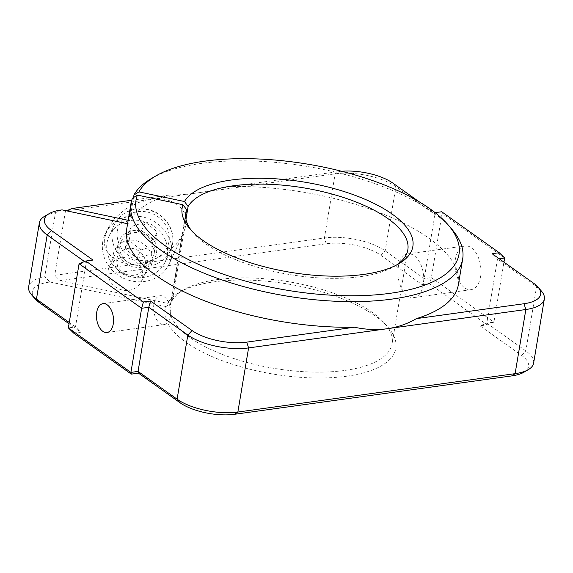 <?xml version="1.0" encoding="UTF-8"?>
<svg xmlns="http://www.w3.org/2000/svg" width="573" height="573" viewBox="0 0 573 573"><rect width="100%" height="100%" fill="white"/><g stroke="black" fill="none" stroke-linecap="round" stroke-linejoin="round"><path stroke-width="0.43" stroke-dasharray="2.87 2.15" d="M151.193 178.669A168.154 65.609 -170.5 0 1 201.474 163.391A168.154 65.609 -170.5 0 1 451.639 228.942M132.449 198.208L128.151 223.857A168.154 65.609 9.5 0 0 126.69 229.121M458.386 284.631A168.154 65.609 9.5 0 0 230.668 186.526C218.37 189.419 206.982 191.597 196.51 193.044C186.053 194.491 176.785 195.178 168.706 195.114A168.154 65.609 9.5 0 0 129.67 220.641L133.538 197.527M66.432 210.8L150.735 199.383L138.15 202.62L125.365 209.188L114.586 218.471L107.559 228.885L104.952 237.05C100.49 253.159 119.764 267.72 140.005 263.516L152.59 260.278L165.382 253.71L176.162 244.435L183.188 234.013L185.795 225.855C190.257 209.739 170.976 195.185 150.735 199.383L335.141 173.848A44.135 17.219 -170.5 0 1 395.9 186.705L434.943 214.481L434.542 212.748L418.913 201.632M102.768 241.684A35.311 32.317 -154.8 0 0 127.5 279.853A35.311 32.317 -154.8 0 0 169.085 263.988A35.311 32.317 -154.8 0 0 171.506 256.231A35.311 32.317 -154.8 0 0 146.774 218.062A35.311 32.317 -154.8 0 0 105.188 233.927A35.311 32.317 -154.8 0 0 102.768 241.684M153.901 304.292A14.561 8.394 -97.9 0 0 164.157 324.59A14.561 8.394 -97.9 0 0 170.425 316.045A14.561 8.394 -97.9 0 0 160.168 295.74A14.561 8.394 -97.9 0 0 153.901 304.292M34.939 298.726A39.723 15.5 -170.5 0 1 48.984 282.16A39.723 15.5 -170.5 0 1 50.037 282.023L44.744 276.759A44.135 17.219 9.5 0 0 28.65 286.894M480.518 276.716A22.068 12.713 82.1 0 1 471.035 289.673A22.068 12.713 82.1 0 1 455.492 258.91A22.068 12.713 82.1 0 1 464.975 245.953A22.068 12.713 82.1 0 1 480.518 276.716M423.354 284.631A22.068 12.713 82.1 0 1 413.864 297.588A22.068 12.713 82.1 0 1 398.321 266.825A22.068 12.713 82.1 0 1 407.811 253.868A22.068 12.713 82.1 0 1 423.354 284.631M346.787 376.203A116.956 45.632 9.5 0 0 388.143 327.434A116.956 45.632 9.5 0 0 214.144 281.837A116.956 45.632 9.5 0 0 179.17 292.466A116.956 45.632 9.5 0 0 167.452 303.339L172.423 300.238A112.544 43.913 -170.5 0 1 183.661 289.838A112.544 43.913 -170.5 0 1 217.317 279.61A112.544 43.913 -170.5 0 1 384.748 323.487A112.544 43.913 -170.5 0 1 392.133 343.585A112.544 43.913 -170.5 0 1 344.953 370.416A112.544 43.913 -170.5 0 1 226.593 356.026A112.544 43.913 -170.5 0 1 170.131 306.433A112.544 43.913 -170.5 0 1 170.912 303.454L165.941 306.555A116.956 45.632 9.5 0 0 220.218 359.916A116.956 45.632 9.5 0 0 346.787 376.203M191.626 230.797A112.544 43.913 9.5 0 0 193.216 232.753A112.544 43.913 9.5 0 0 360.646 276.63A112.544 43.913 9.5 0 0 394.303 266.402A112.544 43.913 9.5 0 0 396.444 265.07M185.595 215.72L170.912 303.454M168.706 195.114L131.74 200.228M128.159 220.319L129.67 220.641M341.608 171.263A39.723 15.5 9.5 0 0 338.314 171.621L230.668 186.526M435.143 212.669L434.542 212.748M128.151 223.857L127.586 223.742M185.974 219.258L172.423 300.238M487.179 324.855L493.919 322.133L431.354 277.619L424.206 278.607L385.171 250.838A44.135 17.219 9.5 0 0 324.411 237.974L54.707 275.327L60.115 280.62L326.245 243.769A39.723 15.5 -170.5 0 1 380.923 255.336L422.466 284.896L424.206 278.607L434.943 214.481L442.084 213.493L431.354 277.619L429.614 283.907L487.179 324.855L480.031 325.844L486.778 323.122L493.919 322.133L503.961 262.14M533.621 363.132A44.135 17.219 9.5 0 0 525.821 350.898L486.778 323.122L497.507 258.996L536.55 286.772A44.135 17.219 -170.5 0 1 541.456 291.12M480.031 325.844L521.573 355.403A39.723 15.5 -170.5 0 1 523.822 372.271M499.212 258.76L497.507 258.996L492.1 253.703M441.69 211.759L442.084 213.493L504.655 258.008M422.466 284.896L429.614 283.907M60.115 280.62L167.452 303.339M73.752 333.185L80.9 332.197L69.039 323.759M165.941 306.555L50.037 282.023M69.254 322.463L75.493 326.904L80.9 332.197M79.081 263.759L86.222 262.771L75.493 326.904L68.345 327.892M92.969 260.049L86.222 262.771L84.525 261.567M44.687 216.257A44.135 17.219 -170.5 0 1 55.481 212.626L44.744 276.759M55.481 212.626L62.106 209.883M156.472 253.051A19.862 18.178 -154.8 0 0 140.156 230.919A19.862 18.178 -154.8 0 0 117.809 244.864A19.862 18.178 -154.8 0 0 134.118 266.989A19.862 18.178 -154.8 0 0 156.472 253.051M65.437 211.201L54.707 275.327M113.268 254.519A19.862 18.178 25.2 0 1 135.615 240.574A19.862 18.178 25.2 0 1 151.931 262.699A19.862 18.178 25.2 0 1 129.577 276.644A19.862 18.178 25.2 0 1 113.268 254.519M116.906 258.824A14.561 13.329 25.2 0 1 133.294 248.603A14.561 13.329 25.2 0 1 145.263 264.826A14.561 13.329 25.2 0 1 128.868 275.054A14.561 13.329 25.2 0 1 116.906 258.824M167.209 255.322A30.892 28.278 -154.8 0 0 145.571 221.923A30.892 28.278 -154.8 0 0 109.185 235.804A30.892 28.278 -154.8 0 0 107.065 242.594A30.892 28.278 -154.8 0 0 128.703 275.993A30.892 28.278 -154.8 0 0 165.096 262.105A30.892 28.278 -154.8 0 0 167.209 255.322M140.872 249.971L129.14 240.302L131.468 226.414L145.513 222.202L157.246 231.872L154.918 245.753L140.872 249.971L136.933 258.337L125.208 248.668L129.14 240.302M125.208 248.668L127.528 234.78L141.581 230.568L153.306 240.237L150.986 254.118L136.933 258.337M150.986 254.118L154.918 245.753M141.581 230.568L145.513 222.202M127.528 234.78L131.468 226.414M153.306 240.237L157.246 231.872M154.323 252.593A17.656 16.159 -154.8 0 0 141.954 233.505A17.656 16.159 -154.8 0 0 121.161 241.441A17.656 16.159 -154.8 0 0 119.95 245.323A17.656 16.159 -154.8 0 0 132.32 264.404A17.656 16.159 -154.8 0 0 153.113 256.468A17.656 16.159 -154.8 0 0 154.323 252.593M108.147 270.42A17.656 16.159 25.2 0 1 109.357 266.538A17.656 16.159 25.2 0 1 130.15 258.609A17.656 16.159 25.2 0 1 142.519 277.69A17.656 16.159 25.2 0 1 141.309 281.572A17.656 16.159 25.2 0 1 120.516 289.501A17.656 16.159 25.2 0 1 108.147 270.42M380.923 255.336L385.171 250.838L395.9 186.705L392.999 183.195M326.245 243.769L324.411 237.974L335.141 173.848L338.314 171.621M521.573 355.403L525.821 350.898L536.55 286.772L533.649 283.255M117.415 230.633A26.48 24.238 25.2 0 1 147.218 212.039A26.48 24.238 25.2 0 1 168.971 241.541A26.48 24.238 25.2 0 1 139.167 260.135A26.48 24.238 25.2 0 1 117.415 230.633M172.509 244.062A30.892 28.278 -154.8 0 0 150.864 210.656A30.892 28.278 -154.8 0 0 114.478 224.544A30.892 28.278 -154.8 0 0 112.365 231.334A30.892 28.278 -154.8 0 0 134.003 264.733A30.892 28.278 -154.8 0 0 170.389 250.845A30.892 28.278 -154.8 0 0 172.509 244.062M183.188 234.013L169.085 263.988M164.157 324.59L106.993 332.512M413.864 297.588L471.035 289.673M384.748 323.487L388.143 327.434M407.833 249.799L392.133 343.585M185.831 212.647L170.131 306.433M394.303 266.402L398.794 263.773M193.216 232.753L189.821 228.806M183.661 289.838L179.17 292.466M407.811 253.868L464.975 245.953M160.168 295.74L102.997 303.654M107.559 228.885L105.188 233.927M109.185 235.804L114.478 224.544C121.419 212.096 132.392 207.025 147.404 209.338C163.427 212.347 175.496 228.792 172.566 243.876L170.389 250.845L165.096 262.105M121.161 241.441L109.357 266.538M153.113 256.468L141.309 281.572"/><path stroke-width="0.86" d="M396.444 265.07A112.544 43.913 9.5 0 0 407.833 249.799A112.544 43.913 9.5 0 0 351.371 200.213A112.544 43.913 9.5 0 0 233.01 185.824A112.544 43.913 9.5 0 0 188.116 206.452L184.492 201.531A116.956 45.632 -170.5 0 1 231.177 180.037A116.956 45.632 -170.5 0 1 374.699 203.759A116.956 45.632 -170.5 0 1 398.794 263.773A116.956 45.632 -170.5 0 1 363.819 274.403A116.956 45.632 -170.5 0 1 189.821 228.806A116.956 45.632 -170.5 0 1 182.98 204.747L137.413 195.107A163.742 63.882 9.5 0 0 212.411 270.177A163.742 63.882 9.5 0 0 390.349 293.276A163.742 63.882 9.5 0 0 448.251 224.996A163.742 63.882 9.5 0 0 204.647 161.163A163.742 63.882 9.5 0 0 155.684 176.04A163.742 63.882 9.5 0 0 138.931 191.891L133.96 194.992A168.154 65.609 -170.5 0 1 151.193 178.669L155.684 176.04M448.251 224.996L451.639 228.942A168.154 65.609 -170.5 0 1 462.676 258.982A168.154 65.609 -170.5 0 1 392.183 299.063A168.154 65.609 -170.5 0 1 215.333 277.561A168.154 65.609 -170.5 0 1 130.981 203.472A168.154 65.609 -170.5 0 1 132.449 198.208L137.413 195.107M130.981 203.472L126.69 229.121A168.154 65.609 9.5 0 0 354.401 327.226C365.81 329.661 376.748 330.163 387.219 328.723C397.683 327.262 407.396 323.903 416.37 318.638A168.154 65.609 9.5 0 0 458.386 284.631L462.676 258.982M96.737 312.206A14.561 8.394 -97.9 0 0 106.993 332.512A14.561 8.394 -97.9 0 0 113.253 323.96A14.561 8.394 -97.9 0 0 102.997 303.654A14.561 8.394 -97.9 0 0 96.737 312.206M182.98 204.747L186.605 209.668L185.595 215.72M186.605 209.668A112.544 43.913 9.5 0 0 185.831 212.647A112.544 43.913 9.5 0 0 191.626 230.797M131.74 200.228L72.184 208.479L128.159 220.319M72.184 208.479L66.432 210.8M418.913 201.632L392.999 183.195A39.723 15.5 9.5 0 0 341.608 171.263M416.37 318.638L524.016 303.733A39.723 15.5 9.5 0 0 538.061 287.173A39.723 15.5 9.5 0 0 533.649 283.255L492.1 253.703L499.248 252.714L441.69 211.759L435.143 212.669M538.061 287.173L541.456 291.12A44.135 17.219 -170.5 0 1 544.35 299.006A44.135 17.219 -170.5 0 1 525.849 309.52L248.589 347.918A44.135 17.219 -170.5 0 1 187.829 335.062L148.794 307.286L141.646 308.274L130.916 372.4L131.31 374.133L73.752 333.185L68.345 327.892L130.916 372.4L138.057 371.411L138.458 373.145L131.31 374.133M127.586 223.742L62.106 209.883A39.723 15.5 9.5 0 0 49.178 213.629A39.723 15.5 9.5 0 0 51.427 230.496L92.969 260.049L85.821 261.037L143.386 301.992L150.534 301.004L192.077 330.557A39.723 15.5 9.5 0 0 246.755 342.131L354.401 327.226M150.534 301.004L148.794 307.286L138.057 371.411L177.1 399.188A44.135 17.219 9.5 0 0 237.859 412.044L515.113 373.653A44.135 17.219 9.5 0 0 528.313 369.642A44.135 17.219 9.5 0 0 533.621 363.132L544.35 299.006M138.931 191.891L184.492 201.531M188.116 206.452L185.974 219.258M528.313 369.642L523.822 372.271A39.723 15.5 -170.5 0 1 511.94 375.881L234.686 414.272A39.723 15.5 -170.5 0 1 180.001 402.704L138.458 373.145M499.248 252.714L504.655 258.008L503.961 262.14M504.655 258.008L499.212 258.76M69.039 323.759L39.351 302.637A39.723 15.5 -170.5 0 1 34.939 298.726L31.544 294.773A44.135 17.219 9.5 0 0 36.45 299.127L69.254 322.463M84.525 261.567L47.179 234.994A44.135 17.219 -170.5 0 1 39.379 222.768L28.65 286.894A44.135 17.219 9.5 0 0 31.544 294.773M143.386 301.992L141.646 308.274L79.081 263.759L68.345 327.892M39.379 222.768A44.135 17.219 -170.5 0 1 44.687 216.257L49.178 213.629M85.821 261.037L79.081 263.759M133.538 197.527L133.96 194.992M246.755 342.131L248.589 347.918L237.859 412.044L234.686 414.272M192.077 330.557L187.829 335.062L177.1 399.188L180.001 402.704M511.94 375.881L515.113 373.653L525.849 309.52L524.016 303.733M51.427 230.496L47.179 234.994L36.45 299.127L39.351 302.637"/></g></svg>
